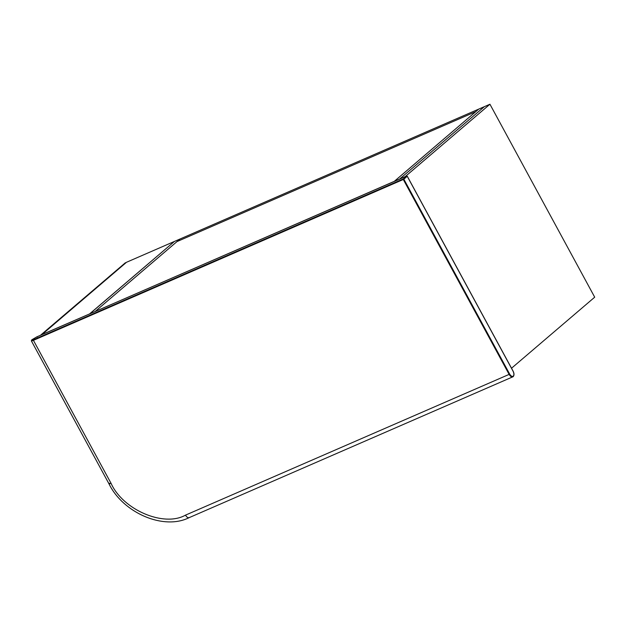 <?xml version="1.0" encoding="UTF-8"?>
<svg xmlns="http://www.w3.org/2000/svg" width="626" height="626" viewBox="0 0 626 626"><rect width="100%" height="100%" fill="white"/><g stroke="black" fill="none" stroke-linecap="round" stroke-linejoin="round"><path stroke-width="0.94" d="M489.939 104.237L478.812 109.073L394.114 181.501L475.799 111.647L177.009 241.581L95.285 311.372L180.022 239.007L478.812 109.073L475.799 111.647L177.009 241.581L180.022 239.007L126.483 262.286L41.785 334.714L40.698 335.09L125.427 262.717L41.754 334.652L89.761 313.853L174.458 241.425L89.729 313.79L95.324 311.435L405.202 176.602L489.939 104.237L594.7 297.186L511.52 368.229M484.375 106.655L399.638 179.02L484.375 106.655M509.666 374.082C510.918 376.109 512.123 376.797 513.265 376.148C514.165 375.052 514.095 373.401 513.054 371.187L407.229 176.282L403.84 179.177L509.666 374.082L509.126 374.395L403.3 179.49L33.421 340.341L111.037 483.295C122.923 509.9 163.863 527.413 185.476 515.143L509.126 374.395C510.526 376.649 511.857 377.415 513.132 376.695L189.154 517.647C163.683 530.535 123.064 512.905 108.979 483.828L31.363 340.873L31.879 339.754L36.817 336.874L406.697 176.023L407.276 176.219L513.101 371.124C514.259 373.456 514.298 375.295 513.21 376.641L512.796 376.899M33.397 339.793L403.277 178.934L406.665 176.047L36.785 336.898L31.965 339.699C31.136 340.489 31.613 340.521 33.397 339.793L33.421 340.341C31.441 341.147 30.909 341.115 31.824 340.247M185.476 515.143C186.877 517.397 188.215 518.156 189.482 517.436M111.037 483.295C109.065 484.109 108.533 484.078 109.448 483.202M36.785 336.898L37.184 337.124L36.785 336.898M406.665 176.047L407.229 176.282M403.3 179.49L403.277 178.934L403.84 179.177L403.3 179.49M40.573 335.184L125.31 262.818"/></g></svg>
